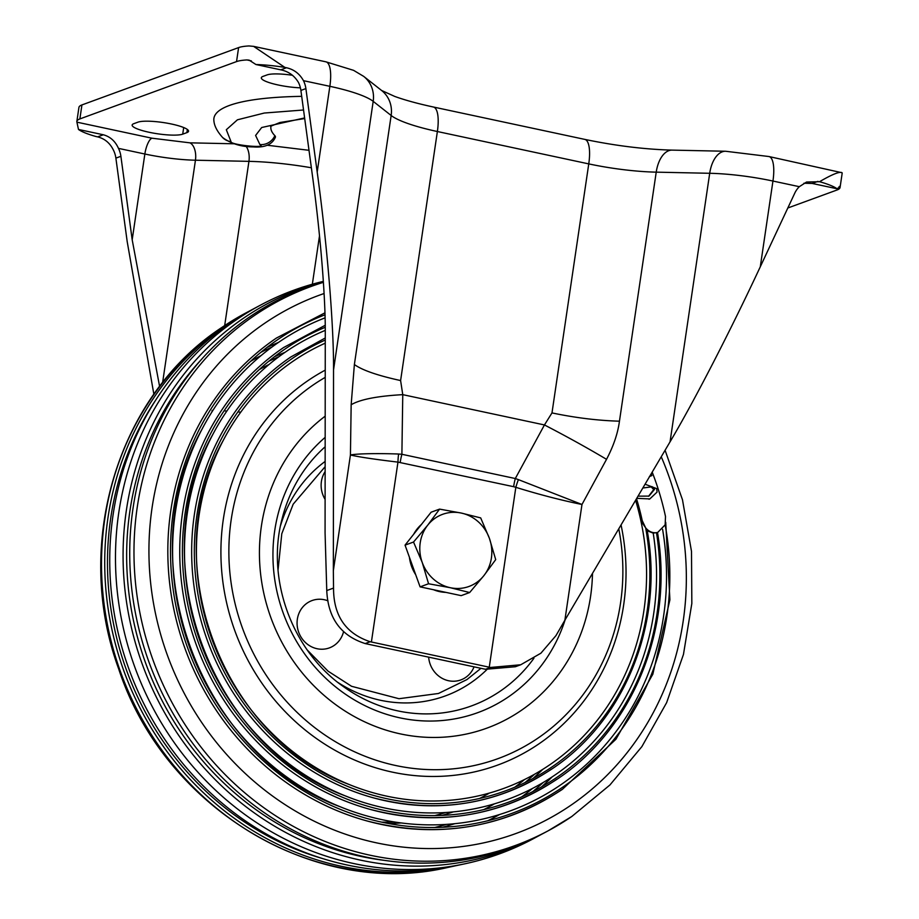<?xml version="1.0" encoding="UTF-8"?>
<svg xmlns="http://www.w3.org/2000/svg" width="919" height="919" viewBox="0 0 919 919"><rect width="100%" height="100%" fill="white"/><g stroke="black" fill="none" stroke-linecap="round" stroke-linejoin="round"><path stroke-width="1.38" d="M288.934 654.431A177.597 165.018 -110.1 0 1 325.188 416.169A177.597 165.018 -110.1 0 0 280.835 640.325A177.597 165.018 -110.1 0 0 487.013 728.089A177.597 165.018 -110.1 0 0 520.625 710.846A177.597 165.018 -110.1 0 1 288.934 654.431M592.491 573.376A177.597 165.018 -110.1 0 1 520.625 710.846A177.597 165.018 -110.1 0 0 592.491 573.376M474.055 666.838A25.204 23.412 -110.1 0 1 454.721 681.197A25.204 23.412 -110.1 0 1 432.757 669.457A25.204 23.412 -110.1 0 1 428.645 657.131M325.108 499.385A25.204 23.412 -110.1 0 1 325.131 471.608M343.499 631.927A25.204 23.412 -110.1 0 1 324.683 649.044A25.204 23.412 -110.1 0 1 301.248 637.441A25.204 23.412 -110.1 0 1 301.731 608.378A25.204 23.412 -110.1 0 1 327.957 600.831M454.503 823.711A256.355 238.182 -110.1 0 1 442.487 827.284M453.033 811.925A244.684 227.338 -110.1 0 1 442.073 815.383M400.684 822.873A244.684 227.338 -110.1 0 1 388.542 823.516M323.568 858.863A295.206 274.287 -110.1 0 1 155.702 400.133M455.066 865.882A298.135 277.01 -110.1 0 1 452.056 866.548A298.135 277.01 -110.1 0 1 129.545 685.459A298.135 277.01 -110.1 0 1 225.419 325.533A298.135 277.01 -110.1 0 1 248.888 311.334A298.135 277.01 -110.1 0 1 251.611 309.898M260.536 305.108L254.322 308.428A299.008 277.814 69.9 0 0 230.795 322.661A299.008 277.814 69.9 0 0 134.633 683.644A299.008 277.814 69.9 0 0 458.087 865.25L464.98 863.78A300.008 278.744 -110.1 0 1 140.458 681.565A300.008 278.744 -110.1 0 1 236.93 319.387A300.008 278.744 -110.1 0 1 260.536 305.108A300.008 278.744 -110.1 0 1 323.339 281.375M323.362 281.628A299.008 277.814 69.9 0 0 244.121 317.79A299.008 277.814 69.9 0 0 165.167 713.707A299.008 277.814 69.9 0 0 539.292 835.532L533.077 838.863A300.008 278.744 -110.1 0 1 464.98 863.78M325.085 317.836A263.362 244.695 69.9 0 0 279.204 341.914A263.362 244.695 69.9 0 0 216.344 701.748A263.362 244.695 69.9 0 0 559.912 785.4A263.362 244.695 69.9 0 0 662.588 529.378M325.269 330.369A251.68 233.851 69.9 0 0 286.395 351.391A251.68 233.851 69.9 0 0 226.315 695.269A251.68 233.851 69.9 0 0 554.662 775.211A251.68 233.851 69.9 0 0 653.202 533.123L646.781 530.596L645.655 527.862C648.665 531.4 652.168 533.02 656.166 532.721L657.108 532.572M325.257 343.155A240.008 223.007 69.9 0 0 293.586 360.868A240.008 223.007 69.9 0 0 236.298 688.802A240.008 223.007 69.9 0 0 549.401 765.033A240.008 223.007 69.9 0 0 640.911 520.947A240.008 223.007 69.9 0 0 635.58 500.292M562.014 789.467A268.026 249.038 -110.1 0 1 367.014 820.954A268.026 249.038 -110.1 0 1 213.357 401.04A268.026 249.038 -110.1 0 1 276.332 338.123M556.765 779.289A256.355 238.182 -110.1 0 1 370.254 809.409A256.355 238.182 -110.1 0 1 223.283 407.783A256.355 238.182 -110.1 0 1 283.523 347.6M551.503 769.111A244.684 227.338 -110.1 0 1 373.493 797.853A244.684 227.338 -110.1 0 1 233.219 414.515A244.684 227.338 -110.1 0 1 290.703 357.077M653.202 533.123L657.717 532.434L665.149 524.841L665.505 516.535A268.578 249.543 69.9 0 0 652.191 472.125M642.209 520.591L645.655 527.862L640.911 520.947L642.209 520.591A240.56 223.512 69.9 0 0 636.511 498.707M621.049 524.933A215.999 200.698 -110.1 0 1 538.591 744.091A215.999 200.698 -110.1 0 1 256.803 675.488A215.999 200.698 -110.1 0 1 308.359 380.363A215.999 200.698 -110.1 0 1 325.234 370.139M571.629 816.6A297.584 276.493 -110.1 0 1 548.206 830.776L544.737 832.625A298.135 277.01 -110.1 0 1 171.692 711.145A298.135 277.01 -110.1 0 1 250.416 316.389A298.135 277.01 -110.1 0 1 323.385 282.007M539.292 835.532A299.008 277.814 69.9 0 0 542.003 834.061M384.28 860.356A295.206 274.287 -110.1 0 1 145.903 663.805A295.206 274.287 -110.1 0 1 201.112 359.811M274.287 356.859A244.684 227.338 -110.1 0 1 284.879 352.425M514.766 787.215A251.68 233.851 69.9 0 0 524.508 779.553M261.191 355.492A251.68 233.851 69.9 0 0 250.439 361.454M269.118 364.418A240.008 223.007 69.9 0 0 259.169 369.668M541.636 786.859L552.147 776.9A268.026 249.038 -110.1 0 1 541.601 786.871M266.912 347.497A256.355 238.182 -110.1 0 1 278.4 342.465M542.738 769.375A256.355 238.182 -110.1 0 1 533.135 778.416M521.751 796.853A263.362 244.695 69.9 0 0 532.434 788.479M651.203 486.909L642.829 488L651.203 486.909L653.742 489.586L654.581 489.287L652.03 486.611M648.561 496.26L653.742 489.586M638.027 496.145L648.986 496.111L654.581 489.287M645.058 484.21L656.717 488.632L657.062 492.09L649.825 498.925L636.729 498.339M651.192 473.825L651.893 475.571L649.365 476.605M415.733 574.766A38.403 35.68 -110.1 0 1 411.574 566.368A38.403 35.68 -110.1 0 1 409.414 557.247M413.63 534.307A38.403 35.68 -110.1 0 1 421.361 524.531M445.864 592.376A38.403 35.68 -110.1 0 1 433.561 589.745M469.655 592.537L483.876 575.639L495.709 559.614L489.39 538.316A38.403 35.68 -110.1 0 1 483.876 575.639A38.403 35.68 -110.1 0 1 450.299 587.712L469.655 592.537L461.177 595.638L420.086 586.862L405.049 545.139L431.114 512.216L439.581 509.115L427.749 525.14A38.403 35.68 -110.1 0 1 461.327 513.066L439.581 509.115M422.235 562.462A38.403 35.68 -110.1 0 1 427.749 525.14L413.527 542.038L422.235 562.462L428.564 583.76L450.299 587.712A38.403 35.68 -110.1 0 1 422.235 562.462M489.39 538.316A38.403 35.68 69.9 0 0 461.327 513.066L480.683 517.902L489.39 538.316M420.086 586.862L428.564 583.76M405.049 545.139L413.527 542.038M171.589 124.042A26.398 4.928 8.4 0 1 188.544 131.245A26.398 4.928 8.4 0 1 186.89 132.623L182.72 134.151A26.398 4.928 8.4 0 1 153.243 133.083A26.398 4.928 8.4 0 1 132.141 125.064A26.398 4.928 8.4 0 1 133.795 123.686L137.965 122.158A26.398 4.928 8.4 0 1 171.589 124.042M354.378 364.521C362.132 370.162 377.548 375.515 400.604 380.558L402.763 394.653L401.89 454.285L515.306 478.535A23.997 7.662 102.1 0 0 513.629 486.691L515.835 487.323C539.166 494.537 561.21 500.258 581.98 504.485L564.886 620.187L555.961 635.626L540.889 653.214L520.728 664.77L490.493 667.458L485.496 669.285A91.199 17.013 8.4 0 1 484.267 669.032L366.405 643.828A91.199 17.013 8.4 0 1 365.176 643.564L370.173 641.738C345.705 633.536 333.494 615.65 333.54 588.068L333.344 570.676L350.426 454.985C358.548 456.927 374.389 459.305 397.961 462.119L371.402 642.002L489.264 667.194L515.835 487.323A23.997 7.019 109.7 0 1 518.408 479.626L515.306 478.535L544.45 424.946L402.763 394.653C377.41 396.055 360.202 399.409 351.161 404.739L354.378 364.521L391.149 115.484A76.805 14.325 -171.6 0 0 437.375 131.52L588.757 163.892L551.986 412.918L544.45 424.946C566.816 436.548 587.517 448.012 606.529 459.328L581.98 504.485L518.408 479.626M212.909 410.402L212.151 410.391L211.933 411.942M333.54 588.068L326.762 590.561C328.003 618.096 340.8 635.764 365.176 643.564M326.762 590.561L325.073 532.94L325.269 332.15C325.51 296.297 320.203 232.047 312.196 173.886L300.892 90.43A23.997 22.297 69.9 0 0 298.48 82.503C294.413 75.657 288.52 71.429 280.789 69.844L255.953 64.525A47.995 8.949 8.4 0 1 284.879 67.409L286.487 67.753C293.954 69.43 299.617 73.738 303.477 80.677A23.997 22.297 -110.1 0 1 305.889 88.592L317.193 172.048C327.198 244.764 333.838 325.062 333.54 369.886L333.344 570.676M400.213 462.452A23.997 7.662 -77.9 0 1 401.89 454.285L398.616 454.02A23.997 8.179 -85.7 0 0 397.961 462.119L513.629 486.691M398.616 454.02C377.881 453.262 356.882 453.63 350.426 454.985L351.161 404.739M490.493 667.458A76.805 14.325 8.4 0 1 489.264 667.194M371.402 642.002A76.805 14.325 8.4 0 1 370.173 641.738M485.496 669.285L515.364 666.734L520.728 664.77M311.369 167.763A91.199 17.013 -171.6 0 0 248.934 161.353L195.448 160.216A57.598 10.741 8.4 0 1 144.857 154.013L132.187 239.756L159.607 386.497M400.604 380.558L437.375 131.52A28.799 9.19 102.1 0 0 433.389 107.018L584.783 139.389A28.799 9.19 102.1 0 1 588.757 163.892A76.805 14.325 -171.6 0 0 656.223 172.152L619.452 421.189C617.855 433.251 613.547 445.968 606.529 459.328M564.886 620.187L670.054 441.832C693.73 402.005 730.364 330.943 760.289 266.786L794.786 193.116A23.997 22.297 -110.1 0 1 799.323 186.683L806.56 182.031L819.541 181.709A47.995 8.949 8.4 0 1 837.06 188.763L840.023 186.741A47.995 8.949 8.4 0 1 840.069 187.476A47.995 8.949 8.4 0 1 837.071 189.98L787.824 207.993M132.187 239.756L120.894 156.299L115.886 158.125A23.997 22.297 69.9 0 0 113.474 150.211C110.062 143.134 104.777 138.677 97.632 136.862L96.013 136.517A47.995 8.949 8.4 0 1 78.494 129.464L76.909 122.158A47.995 8.949 8.4 0 1 76.863 121.423A47.995 8.949 8.4 0 1 79.873 118.919L236.539 61.596A47.995 8.949 8.4 0 1 246.924 59.942L249.118 60.126L255.953 64.525M153.875 394.297L127.19 241.582L115.886 158.125M234.276 143.789L189.865 142.836L151.922 138.195A14.405 4.595 -77.9 0 0 144.857 154.013L118.471 148.373A23.997 22.297 -110.1 0 1 120.894 156.299M304.614 117.931L261.685 127.523L255.597 135.449L259.893 144.547C268.635 148.855 229.463 144.846 230.991 141.583A14.405 13.762 -43.7 0 1 222.639 137.54C231.083 143.766 241.364 146.902 253.472 146.914C264.879 147.741 272.173 144.536 275.367 137.287A28.799 5.376 -171.6 0 0 274.85 135.656A189.601 35.37 8.4 0 1 271.071 125.937M301.696 96.346A247.2 46.111 -171.6 0 0 213.897 120.78C214.288 125.88 217.206 131.463 222.639 137.54M803.93 183.237L812.224 183.455L837.06 188.763M839.713 186.385L839.127 186.557M118.471 148.373C115.277 141.204 110.234 136.667 103.33 134.771L78.494 129.464M300.398 87.822A26.398 4.928 8.4 0 1 274.011 84.008A26.398 4.928 8.4 0 1 261.318 77.793A26.398 4.928 8.4 0 1 262.96 76.415L267.13 74.898A26.398 4.928 8.4 0 1 292.472 75.278M76.863 121.423L78.931 107.42A47.995 8.949 8.4 0 1 81.929 104.927L238.607 47.593A47.995 8.949 8.4 0 1 248.98 45.95L253.598 46.364L284.879 67.409M819.541 181.709C832.315 174.254 839.828 171.267 842.091 172.749L768.973 156.54A28.799 9.19 102.1 0 1 772.948 181.043L760.289 266.786M842.091 172.749A47.995 8.949 8.4 0 1 842.137 173.484L840.069 187.476M486.909 669.56A133.071 123.64 -110.1 0 1 470.551 682.989A133.071 123.64 -110.1 0 1 338.031 682.518M480.97 668.32L466.955 679.566L438.443 693.489L398.984 698.716L351.552 686.286L328.06 671.157L307.383 650.147M325.165 437.364A159.917 148.591 69.9 0 0 304.178 653.271A159.917 148.591 69.9 0 0 508.138 697.084A159.917 148.591 69.9 0 0 565.174 619.705M533.95 658.222A151.44 140.71 -110.1 0 1 500.189 691.191A151.44 140.71 -110.1 0 1 343.43 686.596C292.219 650.928 265.97 579.188 282.064 518.902A151.44 140.71 -110.1 0 1 325.154 446.783M280.571 525.484A133.071 123.64 -110.1 0 1 325.142 461.43M278.055 570.01L281.788 533.744L293.172 504.186L325.142 466.668M487.84 820.736A266.234 247.372 69.9 0 0 499.522 814.544M434.721 827.502A254.563 236.528 69.9 0 0 446.519 824.377M483.773 809.605A254.563 236.528 69.9 0 0 494.422 803.838M381.776 822.16A242.892 225.683 69.9 0 0 393.711 821.862M434.871 815.578A242.892 225.683 69.9 0 0 445.635 812.511M479.684 798.45A242.892 225.683 69.9 0 0 489.39 793.074M245.407 313.195L221.824 327.474C117.552 395.664 72.946 544.151 118.574 668.607C163.973 807.79 314.574 899.081 448.208 867.364A297.584 276.493 -110.1 0 1 126.294 686.619A297.584 276.493 -110.1 0 1 221.984 327.371A297.584 276.493 -110.1 0 1 245.407 313.195L248.888 311.334M278.273 339.272A266.234 247.372 -110.1 0 1 325.004 314.792A266.234 247.372 69.9 0 0 278.273 339.272A266.234 247.372 69.9 0 0 214.724 703.035A266.234 247.372 69.9 0 0 562.049 787.606A266.234 247.372 -110.1 0 1 214.724 703.035A266.234 247.372 -110.1 0 1 278.273 339.272M285.464 348.749A254.563 236.528 -110.1 0 1 325.246 327.29A254.563 236.528 69.9 0 0 285.464 348.749A254.563 236.528 69.9 0 0 224.695 696.568A254.563 236.528 69.9 0 0 556.799 777.417A254.563 236.528 -110.1 0 1 224.695 696.568A254.563 236.528 -110.1 0 1 285.464 348.749M292.644 358.226A242.892 225.683 -110.1 0 1 325.257 340.053A242.892 225.683 69.9 0 0 292.644 358.226A242.892 225.683 69.9 0 0 234.678 690.089A242.892 225.683 69.9 0 0 551.538 767.239A242.892 225.683 -110.1 0 1 234.678 690.089A242.892 225.683 -110.1 0 1 292.644 358.226M562.049 787.606A266.234 247.372 69.9 0 0 665.149 524.841A266.234 247.372 -110.1 0 1 562.049 787.606M556.799 777.417A254.563 236.528 69.9 0 0 656.488 532.687A254.563 236.528 -110.1 0 1 556.799 777.417M551.538 767.239A242.892 225.683 69.9 0 0 645.655 527.862A242.892 225.683 -110.1 0 1 551.538 767.239M618.774 528.793A210.072 195.184 -110.1 0 1 537.822 738.221A210.072 195.184 -110.1 0 1 263.776 671.502A210.072 195.184 -110.1 0 1 313.907 384.475A210.072 195.184 -110.1 0 1 325.223 377.376M661.243 456.754A286.544 266.234 -110.1 0 1 570.354 805.618A286.544 266.234 -110.1 0 1 196.54 714.603A286.544 266.234 -110.1 0 1 264.936 323.097A286.544 266.234 -110.1 0 1 324.085 293.529M665.08 450.253L682.484 499.787L691.502 551.4L691.835 603.484L683.46 654.42L666.643 702.633L641.887 746.607L609.94 784.964L571.802 816.497L548.206 830.776A297.584 276.493 -110.1 0 1 175.862 709.514A297.584 276.493 -110.1 0 1 254.448 315.493A297.584 276.493 -110.1 0 1 323.408 282.328M260.847 352.345A254.563 236.528 -110.1 0 1 271.875 347.118A254.563 236.528 69.9 0 0 260.847 352.345M534.456 774.292A254.563 236.528 -110.1 0 1 524.967 782.609A254.563 236.528 69.9 0 0 534.456 774.292M543.175 782.506A266.234 247.372 -110.1 0 1 532.779 791.615A266.234 247.372 69.9 0 0 543.186 782.506M268.658 361.362A242.892 225.683 -110.1 0 1 278.848 356.756A242.892 225.683 69.9 0 0 268.658 361.362M186.89 132.623L187.361 129.453M224.052 410.862L226.867 411.046M237.895 411.919L240.732 412.194M312.345 284.224L319.502 235.769M246.028 146.213A14.405 7.915 -88.8 0 1 248.934 161.353L224.684 325.544M189.865 142.836A14.405 7.915 -88.8 0 1 195.448 160.216L162.606 382.649M230.991 141.583L226.315 129.728L237.435 119.803L264.281 113.037L303.546 109.993M305.889 88.592L300.892 90.43M619.452 421.189C597.936 420.58 575.455 417.823 551.986 412.918M309.002 150.302L267.107 145.225M259.893 144.547A14.405 13.762 -43.7 0 0 274.85 135.656M246.924 59.942L251.346 60.895M280.789 69.844L286.487 67.753M303.477 80.677L329.852 86.317L317.193 172.048M253.598 46.364L325.877 61.814A28.799 9.19 102.1 0 1 329.852 86.317A72.004 13.429 8.4 0 1 373.194 101.354L333.54 369.886M373.194 101.354L391.149 115.484A28.799 26.904 128.2 0 0 381.626 90.499L363.671 76.369A28.799 26.904 128.2 0 1 373.194 101.354M584.783 139.389C615.569 145.788 644.69 149.372 672.134 150.119A28.799 15.841 91.2 0 0 656.223 172.152L709.709 173.289L670.054 441.832M672.134 150.119L725.619 151.256A28.799 15.841 91.2 0 0 709.709 173.289A72.004 13.429 8.4 0 1 772.948 181.043L799.323 186.683M812.224 183.455L817.921 181.365M103.33 134.771L97.632 136.862M151.922 138.195L76.909 122.158M79.873 118.919L81.929 104.927M238.607 47.593L236.539 61.596M182.72 134.151L183.697 127.534M454.79 823.688L442.832 827.272M453.274 811.902L442.372 815.371M401.247 822.953L389.174 823.631M448.208 867.364L452.056 866.548M340.248 806.79C199.262 754.545 128.086 560.039 202.054 429.15M344.728 795.659C209.992 745.734 141.974 559.843 212.657 434.756M349.209 784.527C220.732 736.923 155.862 559.648 223.271 440.373M367.014 820.954C437.467 839.024 502.555 828.513 562.302 789.421L615.914 739.267L652.823 674.224L669.905 599.808L665.724 522.337M324.935 312.828L276.412 338.054C251.68 354.918 230.658 375.917 213.357 401.04M370.254 809.409C437.639 826.686 499.902 816.623 557.04 779.232C633.019 728.928 673.903 628.412 657.51 532.48M325.223 325.269L283.603 347.531C259.939 363.66 239.836 383.74 223.283 407.783M373.493 797.853C437.812 814.349 497.248 804.745 551.779 769.054C625.276 720.439 664.242 622.622 647.102 530.056M325.269 337.974L290.783 356.997C268.199 372.402 249.015 391.574 233.219 414.515M274.528 356.675L285.085 352.287M533.169 778.404L542.761 769.364M267.188 347.29L278.641 342.305M648.986 499.235L649.825 498.925M304.706 118.551L279.962 122.503L270.554 126.317M363.671 76.369L353.597 70.349L325.877 61.814M433.389 107.018C417.777 103.652 404.9 100.114 394.756 96.438L381.603 90.476M768.973 156.54L725.619 151.256"/></g></svg>
